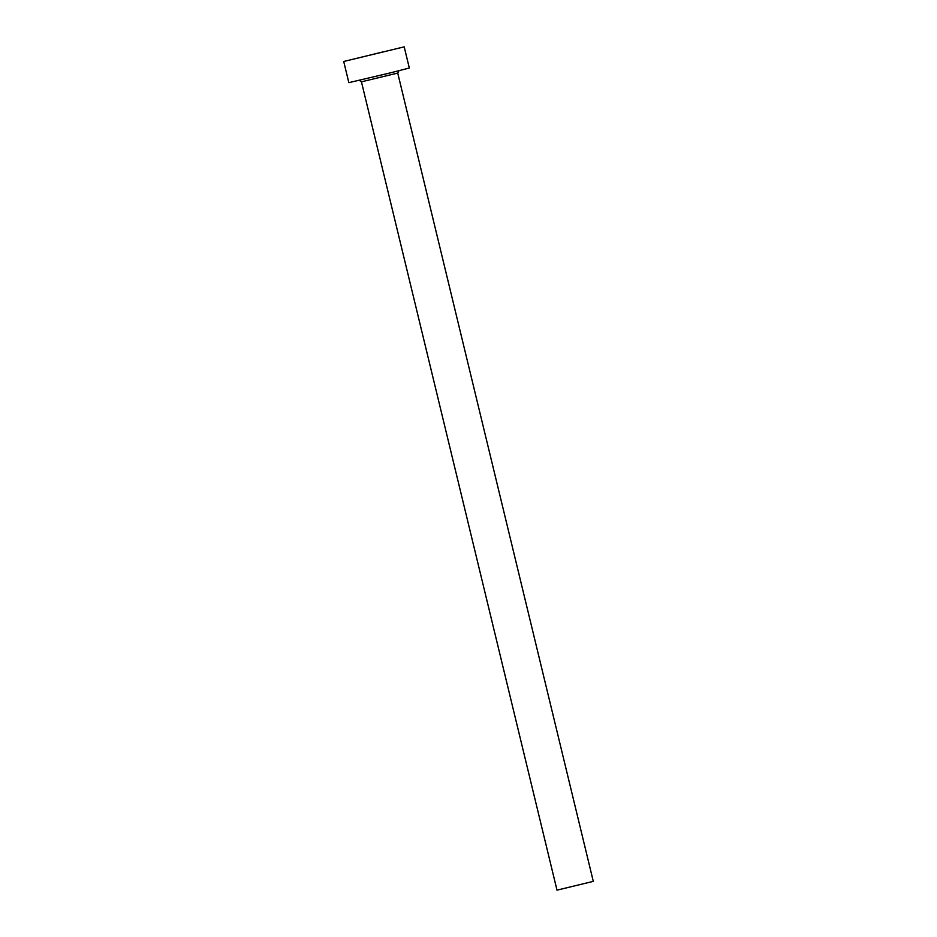 <?xml version="1.0" encoding="UTF-8"?>
<svg xmlns="http://www.w3.org/2000/svg" width="937" height="937" viewBox="0 0 937 937"><rect width="100%" height="100%" fill="white"/><g stroke="black" fill="none" stroke-linecap="round" stroke-linejoin="round"><path stroke-width="1.41" d="M383.151 51.863L361.108 57.274L383.151 51.863M397.733 73.063L593.285 881.366L557 890.15L361.448 81.835L397.733 73.063L399.057 70.521M404.198 46.85L409.317 68.014L390.518 72.828L348.833 82.655L343.715 61.479L404.198 46.85L343.715 61.479M359.105 80.195L361.448 81.835"/></g></svg>
